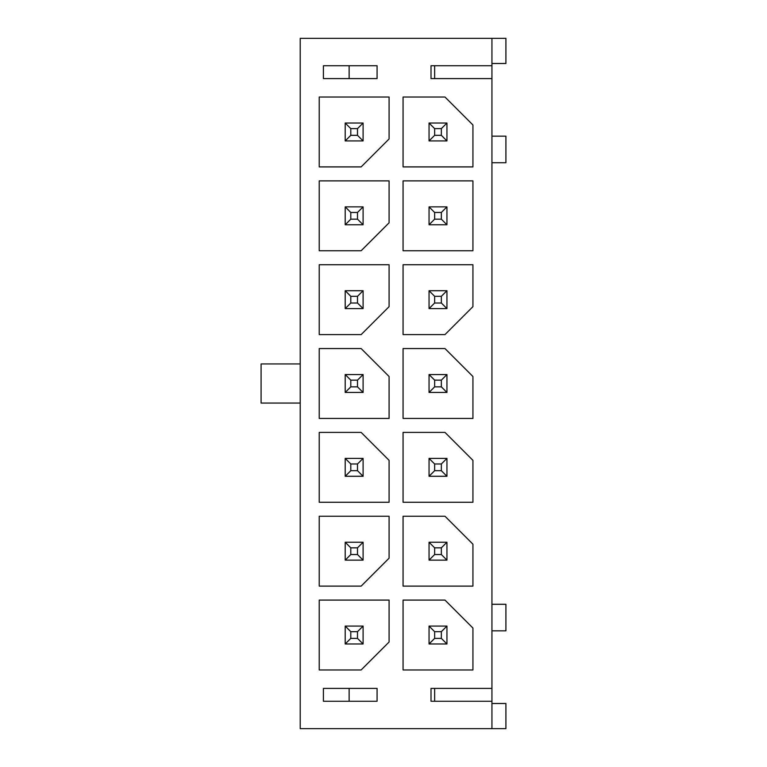 <?xml version="1.0" encoding="UTF-8"?>
<svg xmlns="http://www.w3.org/2000/svg" width="767" height="767" viewBox="0 0 767 767"><rect width="100%" height="100%" fill="white"/><g stroke="black" fill="none" stroke-linecap="round" stroke-linejoin="round"><path stroke-width="1.15" d="M491.935 65.741L491.935 38.35L300.213 38.35L300.213 728.65L491.935 728.65L491.935 701.259L431.006 701.259L431.006 688.402L491.935 688.402L491.935 78.598L431.006 78.598L431.006 65.741L491.935 65.741L491.935 78.598M491.935 688.402L491.935 701.259M377.076 78.598L323.415 78.598L323.415 65.741L377.076 65.741L377.076 78.598M434.64 78.598L434.64 65.741M403.058 97.035L403.058 166.909L472.932 166.909L472.932 124.983L444.985 97.035L403.058 97.035M403.058 180.878L403.058 250.751L472.932 250.751L472.932 180.878L403.058 180.878M403.058 264.72L403.058 334.594L444.985 334.594L472.932 306.647L472.932 264.72L403.058 264.72M403.058 348.563L403.058 418.437L472.932 418.437L472.932 376.511L444.985 348.563L403.058 348.563M403.058 432.406L403.058 502.28L472.932 502.28L472.932 460.353L444.985 432.406L403.058 432.406M403.058 516.249L403.058 586.122L472.932 586.122L472.932 544.196L444.985 516.249L403.058 516.249M403.058 600.091L403.058 669.965L472.932 669.965L472.932 628.039L444.985 600.091L403.058 600.091M319.225 166.909L361.142 166.909L389.09 138.961L389.09 97.035L319.225 97.035L319.225 166.909M319.225 250.751L361.142 250.751L389.09 222.804L389.09 180.878L319.225 180.878L319.225 250.751M319.225 334.594L361.142 334.594L389.09 306.647L389.09 264.72L319.225 264.72L319.225 334.594M319.225 418.437L389.09 418.437L389.09 376.511L361.142 348.563L319.225 348.563L319.225 418.437M319.225 502.28L389.09 502.28L389.09 460.353L361.142 432.406L319.225 432.406L319.225 502.28M319.225 586.122L361.142 586.122L389.09 558.175L389.09 516.249L319.225 516.249L319.225 586.122M319.225 669.965L361.142 669.965L389.09 642.017L389.09 600.091L319.225 600.091L319.225 669.965M377.076 688.402L377.076 701.259L323.415 701.259L323.415 688.402L377.076 688.402M434.64 701.259L434.64 688.402M491.935 703.502L505.913 703.502L505.913 728.65L491.935 728.65M491.935 63.498L505.913 63.498L505.913 38.35L491.935 38.35M349.129 701.259L349.129 688.402M491.935 604.281L505.913 604.281L505.913 630.838L491.935 630.838M300.213 403.058L261.087 403.058L261.087 363.942L300.213 363.942M349.129 78.598L349.129 65.741M491.935 162.719L505.913 162.719L505.913 136.162L491.935 136.162M434.64 638.384L441.351 638.384L441.351 631.672L434.64 631.672L434.64 638.384L429.05 643.973L429.05 626.083L446.94 626.083L446.94 643.973L429.05 643.973M429.05 626.083L434.64 631.672M446.94 643.973L441.351 638.384M446.94 626.083L441.351 631.672M357.508 631.672L350.797 631.672L350.797 638.384L357.508 638.384L357.508 631.672L363.098 626.083L363.098 643.973L345.208 643.973L345.208 626.083L363.098 626.083M363.098 643.973L357.508 638.384M345.208 626.083L350.797 631.672M345.208 643.973L350.797 638.384M345.208 458.398L363.098 458.398L363.098 476.288L345.208 476.288L345.208 458.398L350.797 463.987L350.797 470.698L357.508 470.698L357.508 463.987L350.797 463.987M357.508 470.698L363.098 476.288M357.508 463.987L363.098 458.398M345.208 476.288L350.797 470.698M446.94 476.288L429.05 476.288L429.05 458.398L446.94 458.398L446.94 476.288L441.351 470.698L441.351 463.987L434.64 463.987L434.64 470.698L441.351 470.698M446.94 458.398L441.351 463.987M434.64 463.987L429.05 458.398M429.05 476.288L434.64 470.698M434.64 554.541L441.351 554.541L441.351 547.83L434.64 547.83L434.64 554.541L429.05 560.131L429.05 542.24L446.94 542.24L446.94 560.131L429.05 560.131M429.05 542.24L434.64 547.83M446.94 560.131L441.351 554.541M446.94 542.24L441.351 547.83M357.508 547.83L350.797 547.83L350.797 554.541L357.508 554.541L357.508 547.83L363.098 542.24L363.098 560.131L345.208 560.131L345.208 542.24L363.098 542.24M363.098 560.131L357.508 554.541M345.208 542.24L350.797 547.83M345.208 560.131L350.797 554.541M434.64 219.17L441.351 219.17L441.351 212.459L434.64 212.459L434.64 219.17L429.05 224.76L429.05 206.869L446.94 206.869L446.94 224.76L429.05 224.76M429.05 206.869L434.64 212.459M446.94 224.76L441.351 219.17M446.94 206.869L441.351 212.459M357.508 212.459L350.797 212.459L350.797 219.17L357.508 219.17L357.508 212.459L363.098 206.869L363.098 224.76L345.208 224.76L345.208 206.869L363.098 206.869M363.098 224.76L357.508 219.17M345.208 206.869L350.797 212.459M345.208 224.76L350.797 219.17M434.64 135.328L441.351 135.328L441.351 128.616L434.64 128.616L434.64 135.328L429.05 140.917L429.05 123.027L446.94 123.027L446.94 140.917L429.05 140.917L429.05 123.027L434.64 128.616L434.64 135.328L441.351 135.328L441.351 128.616L434.64 128.616L429.05 123.027L446.94 123.027L441.351 128.616L446.94 123.027L446.94 140.917L441.351 135.328L446.94 140.917L429.05 140.917L434.64 135.328M357.508 128.616L350.797 128.616L350.797 135.328L357.508 135.328L357.508 128.616L363.098 123.027L363.098 140.917L345.208 140.917L345.208 123.027L363.098 123.027L363.098 140.917L357.508 135.328L357.508 128.616L350.797 128.616L350.797 135.328L357.508 135.328L363.098 140.917L345.208 140.917L350.797 135.328L345.208 140.917L345.208 123.027L350.797 128.616L345.208 123.027L363.098 123.027L357.508 128.616M446.94 392.445L429.05 392.445L429.05 374.555L446.94 374.555L446.94 392.445L441.351 386.856L441.351 380.144L434.64 380.144L434.64 386.856L441.351 386.856M446.94 374.555L441.351 380.144M434.64 380.144L429.05 374.555M429.05 392.445L434.64 386.856M345.208 374.555L363.098 374.555L363.098 392.445L345.208 392.445L345.208 374.555L350.797 380.144L350.797 386.856L357.508 386.856L357.508 380.144L350.797 380.144M357.508 386.856L363.098 392.445M357.508 380.144L363.098 374.555M345.208 392.445L350.797 386.856M446.94 308.602L429.05 308.602L429.05 290.712L446.94 290.712L446.94 308.602L441.351 303.013L441.351 296.302L434.64 296.302L434.64 303.013L441.351 303.013M446.94 290.712L441.351 296.302M434.64 296.302L429.05 290.712M429.05 308.602L434.64 303.013M345.208 290.712L363.098 290.712L363.098 308.602L345.208 308.602L345.208 290.712L350.797 296.302L350.797 303.013L357.508 303.013L357.508 296.302L350.797 296.302M357.508 303.013L363.098 308.602M357.508 296.302L363.098 290.712M345.208 308.602L350.797 303.013"/></g></svg>
